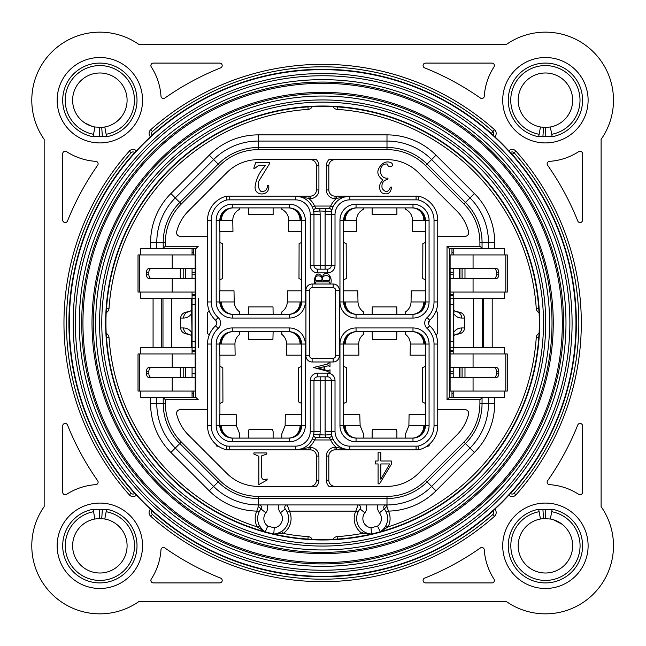 <?xml version="1.0" encoding="UTF-8"?>
<svg xmlns="http://www.w3.org/2000/svg" width="646" height="646" viewBox="0 0 646 646"><rect width="100%" height="100%" fill="white"/><g stroke="black" fill="none" stroke-linecap="round" stroke-linejoin="round"><path stroke-width="0.97" d="M65.198 100.219A34.658 34.658 0 0 0 93.557 134.295L93.105 136.734A37.129 37.129 0 0 1 99.855 63.09A37.129 37.129 0 0 1 106.606 136.734L106.154 134.295A34.658 34.658 0 0 0 99.855 65.569A34.658 34.658 0 0 0 65.198 100.219M101.729 127.383L94.905 126.996A27.229 27.229 0 0 1 99.855 72.99A27.229 27.229 0 0 1 104.805 126.996L101.729 127.383L102.367 136.645L93.218 136.12A36.515 36.515 0 0 0 106.493 136.12M91.894 126.261L84.739 122.869M510.76 100.219A34.658 34.658 0 0 0 539.111 134.295L538.667 136.734A37.129 37.129 0 0 1 545.418 63.09A37.129 37.129 0 0 1 552.168 136.734L551.716 134.295A34.658 34.658 0 0 0 545.418 65.569A34.658 34.658 0 0 0 510.76 100.219M538.667 136.734L538.78 136.12A36.515 36.515 0 0 0 552.055 136.12L545.765 136.726L545.676 127.448L540.468 126.996A27.229 27.229 0 0 1 545.418 72.99A27.229 27.229 0 0 1 550.368 126.996L545.676 127.448L550.368 126.996L551.716 134.295M555.399 125.55C564.467 120.632 564.467 120.632 555.399 125.55L553.38 126.261M580.068 545.781A34.658 34.658 0 0 0 551.716 511.705L552.168 509.266A37.129 37.129 0 0 1 545.418 582.91A37.129 37.129 0 0 1 538.667 509.266L539.111 511.705A34.658 34.658 0 0 0 545.418 580.431A34.658 34.658 0 0 0 580.068 545.781M543.544 518.617L550.368 519.004A27.229 27.229 0 0 1 545.418 573.01A27.229 27.229 0 0 1 540.468 519.004L543.544 518.617L542.906 509.355L552.055 509.88A36.515 36.515 0 0 0 538.78 509.88M553.38 519.739L562.052 524.221M555.399 520.45C564.467 525.368 564.467 525.368 555.399 520.45M134.513 545.781A34.658 34.658 0 0 0 106.154 511.705L106.606 509.266A37.129 37.129 0 0 1 99.855 582.91A37.129 37.129 0 0 1 93.105 509.266L93.557 511.705A34.658 34.658 0 0 0 99.855 580.431A34.658 34.658 0 0 0 134.513 545.781M106.493 509.88A36.515 36.515 0 0 0 93.218 509.88L99.5 509.274L99.597 518.552L104.805 519.004A27.229 27.229 0 0 1 99.855 573.01A27.229 27.229 0 0 1 94.905 519.004L99.597 518.552L94.905 519.004L93.557 511.705M89.875 520.45L91.894 519.739M152.391 131.55L150.744 129.701A4.95 4.95 0 0 0 150.437 136.799L152.198 135.054A2.479 2.479 0 0 1 152.391 131.55A256.196 256.196 0 0 1 492.882 131.55A256.196 256.196 0 0 0 152.391 131.55A2.479 2.479 0 0 0 152.198 135.054M322.637 92.37A230.63 230.63 0 0 1 553.259 323A230.63 230.63 0 0 1 322.637 553.63A230.63 230.63 0 0 1 92.007 323A230.63 230.63 0 0 1 322.637 92.37M322.637 83.318A239.682 239.682 0 0 1 562.319 323A239.682 239.682 0 0 1 322.637 562.682A239.682 239.682 0 0 1 82.946 323A239.682 239.682 0 0 1 322.637 83.318M333.013 539.45A4.95 4.95 0 0 1 337.147 536.624L337.317 539.095L333.013 539.45A216.693 216.693 0 0 1 312.26 539.45L307.948 539.095L308.118 536.624A4.95 4.95 0 0 1 312.26 539.45M312.26 106.55A4.95 4.95 0 0 1 308.118 109.376L307.948 106.905L312.26 106.55A216.693 216.693 0 0 1 333.013 106.55L337.317 106.905L337.147 109.376A4.95 4.95 0 0 1 333.013 106.55M538.845 310.104L539.079 312.624A4.95 4.95 0 0 1 536.261 308.481L538.732 308.32L538.845 310.104A216.588 216.588 0 0 0 335.532 106.792M539.079 312.624A216.693 216.693 0 0 1 539.079 333.376L538.732 337.68L536.261 337.519A4.95 4.95 0 0 1 539.079 333.376M335.532 539.208A216.588 216.588 0 0 0 371.498 534.008A15.472 15.472 0 0 1 360.008 508.951A2.479 2.479 0 0 0 358.07 504.938L366.371 504.938A8.664 8.664 0 0 1 364.861 512.787A9.286 9.286 0 0 0 371.014 527.766A210.402 210.402 0 0 0 377.514 526.119A9.286 9.286 0 0 0 379.42 512.787L384.273 508.951A2.479 2.479 0 0 1 386.211 504.938L386.994 506.714A2.479 1.591 145.9 0 0 384.943 509.864L384.273 508.951A15.472 15.472 0 0 1 380.066 531.836A216.588 216.588 0 0 0 538.845 335.896M494.828 509.201L493.512 510.558A253.725 253.725 0 0 1 151.762 510.558L152.198 510.946A2.479 2.479 0 0 0 152.391 514.45A256.196 256.196 0 0 0 492.882 514.45L494.521 516.299A4.95 4.95 0 0 0 494.828 509.201A253.62 253.62 0 0 0 508.838 495.191L510.187 493.875A253.725 253.725 0 0 0 510.187 152.125L508.838 150.809A253.62 253.62 0 0 0 494.828 136.799L493.512 135.442A253.725 253.725 0 0 0 151.762 135.442A253.725 253.725 0 0 1 322.637 69.275M371.014 527.766L371.498 534.008L362.123 533.443A17.943 17.943 0 0 1 355.801 511.123L358.07 504.938M267.363 504.938A8.664 8.664 0 0 1 265.853 512.787A9.286 9.286 0 0 0 267.751 526.119A210.402 210.402 0 0 0 274.251 527.766A9.286 9.286 0 0 0 280.404 512.787A8.664 8.664 0 0 1 278.894 504.938M287.212 512.149L289.465 511.123L287.195 504.938A2.479 2.479 0 0 0 285.257 508.951A15.472 15.472 0 0 1 273.775 534.008A216.588 216.588 0 0 1 265.207 531.836A15.472 15.472 0 0 1 261 508.951A2.479 2.479 0 0 0 259.054 504.938L258.279 506.714L258.279 504.938A63.122 63.122 0 0 1 213.64 486.446L175.276 448.082A63.122 63.122 0 0 1 156.784 403.451L156.784 397.258L195.77 397.258L195.77 248.742L150.599 248.742L150.599 242.549A69.308 69.308 0 0 1 170.899 193.542L209.264 155.177A69.308 69.308 0 0 1 258.279 134.877L386.994 134.877A69.308 69.308 0 0 1 436.002 155.177L474.374 193.542A69.308 69.308 0 0 1 494.675 242.549L494.675 248.742L449.495 248.742L449.495 397.258L504.574 397.258L504.574 391.072L504.574 397.258M106.429 335.896L106.186 333.376A4.95 4.95 0 0 1 109.013 337.519L106.542 337.68L106.429 335.896A216.588 216.588 0 0 0 265.207 531.836L267.751 526.119M386.219 512.133L388.472 511.107A17.943 17.943 0 0 1 388.036 526.886L380.066 531.836A216.588 216.588 0 0 1 371.498 534.008L371.184 534.081M207.536 236.363L180.282 236.363A3.714 3.714 0 0 1 176.681 231.752A44.558 44.558 0 0 1 188.406 211.048L226.77 172.676A44.558 44.558 0 0 1 258.279 159.627L316.322 159.627A8.664 8.664 0 0 1 318.922 165.82L316.443 165.82A6.185 6.185 0 0 0 310.258 159.627M310.258 486.373A6.185 6.185 0 0 0 316.443 480.18L318.922 480.18A8.664 8.664 0 0 1 316.322 486.373L258.279 486.373A44.558 44.558 0 0 1 226.77 473.324L188.406 434.952A44.558 44.558 0 0 1 176.681 414.248A3.714 3.714 0 0 1 180.282 409.637L207.536 409.637M335.016 159.627A6.185 6.185 0 0 0 328.822 165.82L328.822 189.948A6.185 6.185 0 0 0 335.016 196.142L416.081 196.142A33.414 33.414 0 0 1 419.028 196.271A24.75 24.75 0 0 1 437.738 220.27L437.738 301.957A24.75 24.75 0 0 1 429.655 320.255A3.714 3.714 0 0 0 429.655 325.745A24.75 24.75 0 0 1 437.738 344.043L437.738 425.73A24.75 24.75 0 0 1 419.028 449.729A33.414 33.414 0 0 1 416.081 449.858L335.016 449.858A6.185 6.185 0 0 0 328.822 456.052L328.822 480.18A6.185 6.185 0 0 0 335.016 486.373M578.832 323A256.196 256.196 0 0 0 514.087 152.755L515.936 151.116A258.675 258.675 0 0 1 515.936 494.884L514.087 493.245A2.479 2.479 0 0 1 510.582 493.439A2.479 2.479 0 0 0 514.087 493.245A256.196 256.196 0 0 0 514.087 152.755A2.479 2.479 0 0 0 510.582 152.561L510.187 152.125M219.737 63.09A2.479 2.479 0 0 1 220.657 67.862A274.76 274.76 0 0 0 164.875 98.039A2.479 2.479 0 0 1 160.983 96.181A61.265 61.265 0 0 0 151.277 66.909A2.479 2.479 0 0 1 153.352 63.09L219.737 63.09M491.921 63.09A2.479 2.479 0 0 1 493.996 66.909A61.265 61.265 0 0 0 484.282 96.181A2.479 2.479 0 0 1 480.39 98.039A274.76 274.76 0 0 0 424.616 67.862A2.479 2.479 0 0 1 425.536 63.09L491.921 63.09M547.146 163.818A2.479 2.479 0 0 1 549.455 161.355A61.265 61.265 0 0 0 578.727 151.64A2.479 2.479 0 0 1 582.547 153.716L582.547 220.1A2.479 2.479 0 0 1 577.774 221.021A274.76 274.76 0 0 0 547.598 165.239A2.479 2.479 0 0 1 547.146 163.818M547.146 482.182A2.479 2.479 0 0 1 547.598 480.761A274.76 274.76 0 0 0 577.774 424.979A2.479 2.479 0 0 1 582.547 425.9L582.547 492.284A2.479 2.479 0 0 1 578.727 494.36A61.265 61.265 0 0 0 549.455 484.645A2.479 2.479 0 0 1 547.146 482.182M493.996 579.091A2.479 2.479 0 0 1 491.921 582.91L425.536 582.91A2.479 2.479 0 0 1 424.616 578.138A274.76 274.76 0 0 0 480.39 547.961A2.479 2.479 0 0 1 484.282 549.819A61.265 61.265 0 0 0 493.996 579.091M220.657 578.138A2.479 2.479 0 0 1 219.737 582.91L153.352 582.91A2.479 2.479 0 0 1 151.277 579.091A61.265 61.265 0 0 0 160.983 549.819A2.479 2.479 0 0 1 164.875 547.961A274.76 274.76 0 0 0 220.657 578.138M506.278 601.474A68.072 68.072 0 0 0 601.111 506.642L601.111 139.358A68.072 68.072 0 0 0 506.278 44.526L138.995 44.526A68.072 68.072 0 0 0 44.162 139.358L44.162 506.642A68.072 68.072 0 0 0 138.995 601.474L506.278 601.474M588.11 545.781A42.701 42.701 0 0 1 545.418 588.482A42.701 42.701 0 0 1 502.717 545.781A42.701 42.701 0 0 1 545.418 503.081A42.701 42.701 0 0 1 588.11 545.781M142.556 545.781A42.701 42.701 0 0 1 99.855 588.482A42.701 42.701 0 0 1 57.155 545.781A42.701 42.701 0 0 1 99.855 503.081A42.701 42.701 0 0 1 142.556 545.781M588.11 100.219A42.701 42.701 0 0 1 545.418 142.919A42.701 42.701 0 0 1 502.717 100.219A42.701 42.701 0 0 1 545.418 57.518A42.701 42.701 0 0 1 588.11 100.219M93.105 136.734L93.218 136.12M142.556 100.219A42.701 42.701 0 0 1 99.855 142.919A42.701 42.701 0 0 1 57.155 100.219A42.701 42.701 0 0 1 99.855 57.518A42.701 42.701 0 0 1 142.556 100.219M450.117 353.943L507.255 353.943L507.255 391.072L450.117 391.072L450.117 254.928L507.255 254.928L507.255 292.057L450.117 292.057M139.463 292.057L138.018 292.057L138.018 254.928L139.463 254.928L139.463 292.057L195.157 292.057L195.157 272.257L192.064 272.257L192.064 274.728L195.157 274.728M139.463 391.072L138.018 391.072L138.018 353.943L139.463 353.943L139.463 391.072L195.157 391.072L195.157 350.229L192.064 350.229L192.064 351.464L195.157 351.464M146.505 373.743L148.871 373.743L148.871 371.272L146.505 371.272L146.505 373.743A3.714 2.39 90 0 0 148.887 377.458L195.157 377.458M195.157 367.558L148.887 367.558A3.714 2.39 90 0 0 146.505 371.272M139.463 353.943L195.157 353.943M146.505 274.728L148.871 274.728L148.871 272.257L146.505 272.257L146.505 274.728A3.714 2.39 90 0 0 148.887 278.442L195.157 278.442M139.463 254.928L195.157 254.928L195.157 268.542L148.887 268.542A3.714 2.39 90 0 0 146.505 272.257M493.512 135.442L493.076 135.054A2.479 2.479 0 0 0 493.705 133.399L493.697 133.141M493.512 510.558L493.076 510.946A2.479 2.479 0 0 1 492.882 514.45A256.196 256.196 0 0 1 152.391 514.45A2.479 2.479 0 0 1 152.198 510.946M195.157 268.542L195.157 272.257M195.157 292.057L195.157 294.536L192.064 294.536L192.064 295.771L195.157 295.771L195.157 294.536M195.157 295.771L195.157 304.436L192.064 304.436L192.064 341.564L195.157 341.564L195.157 304.436M195.157 341.564L195.157 350.229M233.166 438.101L232.285 438.149C224.743 437.439 220.552 433.296 219.721 425.73L221.425 425.73A12.379 11.741 90 0 0 233.166 438.101L288.342 438.101A12.379 11.741 -90 0 0 300.075 425.73L301.787 425.73C300.947 433.296 296.756 437.439 289.214 438.149L288.342 438.101M288.342 331.664L289.214 331.616C296.756 332.327 300.947 336.469 301.787 344.043L300.075 344.043A12.379 11.741 -90 0 0 288.342 331.664L273.129 331.664L272.919 339.4L248.589 339.4L248.379 331.664L233.166 331.664A12.379 11.741 90 0 0 221.425 344.043L219.721 344.043C220.552 336.469 224.743 332.327 232.285 331.616L233.166 331.664M301.593 414.587L301.593 355.179M219.906 355.179L219.906 366.314L222.813 367.719L222.927 401.893L219.906 403.451L219.906 414.587M273.129 438.101L273.129 431.609L272.499 429.533L249.001 429.542L248.379 431.609L248.379 438.101M301.593 403.451L298.573 401.893L298.686 367.727L301.593 366.314M219.906 403.451L219.906 366.314M248.379 331.664L273.129 331.664M300.955 343.825A12.379 11.596 -116.3 0 0 289.214 331.616L289.214 327.95A16.093 16.093 0 0 1 305.308 344.043L301.787 344.043L301.787 355.179L286.364 355.179L286.558 344.043C286.533 340.103 284.943 336.865 281.793 334.345L281.793 331.664L281.793 334.345M281.793 433.837L281.793 438.101L281.793 433.837L285.128 425.73L285.322 414.595L301.787 414.587L301.787 425.73L305.308 425.73A16.093 16.093 0 0 1 289.214 441.816L232.285 441.816A16.093 16.093 0 0 1 216.192 425.73L216.192 344.043L219.721 344.043L219.721 355.179L235.136 355.179L234.942 344.043L221.425 344.043M239.714 331.664L239.714 334.345L239.714 331.664M216.192 425.73L219.721 425.73L219.721 414.587L236.178 414.595L236.371 425.73L239.714 433.846L239.714 438.101L239.714 433.846M239.714 334.345C236.557 336.865 234.966 340.095 234.942 344.043M356.931 438.101L356.051 438.149C348.509 437.439 344.318 433.296 343.486 425.73L345.19 425.73A12.379 11.741 90 0 0 356.931 438.101L372.144 438.101L372.144 431.609L372.774 429.533L396.264 429.533L396.894 431.609L396.894 438.101L412.108 438.101A12.379 11.741 -90 0 0 423.849 425.73L425.553 425.73C424.713 433.296 420.53 437.439 412.988 438.149L412.108 438.101M412.108 331.664L412.988 331.616C420.53 332.327 424.713 336.469 425.553 344.043L423.849 344.043A12.379 11.741 -90 0 0 412.108 331.664L356.931 331.664A12.379 11.741 90 0 0 345.19 344.043L343.486 344.043C344.318 336.469 348.509 332.327 356.051 331.616L356.931 331.664M372.144 331.664L372.354 339.408L396.676 339.408L396.894 331.664M343.672 355.179L343.672 366.314L346.587 367.727L346.7 401.893L343.672 403.451L343.672 414.587M425.359 414.587L425.359 355.179M343.672 403.451L343.672 366.314M425.359 366.314L422.452 367.727L422.339 401.885L425.359 403.451M396.894 438.101L372.144 438.101M345.19 425.73L360.145 425.73L359.765 414.587L343.486 414.587L343.486 425.73L339.966 425.73L339.966 344.043L343.486 344.043L343.486 355.179L358.91 355.179L358.716 344.043L345.19 344.043M363.48 331.664L363.48 334.353L363.48 331.664M424.721 343.825A12.379 11.596 -116.3 0 0 412.988 331.616L412.988 327.95A16.093 16.093 0 0 1 429.073 344.043L425.553 344.043L425.553 355.179L410.121 355.179L410.315 344.043C410.283 340.103 408.7 336.881 405.559 334.353L405.559 331.664L405.559 334.353M363.48 433.829L363.48 438.101L363.48 433.829L360.145 425.73M429.073 344.043L429.073 425.73L425.553 425.73L425.553 414.587L409.079 414.595L408.886 425.73L423.849 425.73M405.559 438.101L405.559 433.821L405.559 438.101M363.48 334.353C360.331 336.873 358.748 340.103 358.716 344.043M405.559 433.821L408.886 425.73M356.931 314.336L356.051 314.384C348.509 313.673 344.318 309.531 343.486 301.957L345.19 301.957A12.379 11.741 90 0 0 356.931 314.336L372.144 314.336L372.266 306.89L396.773 306.89L396.894 314.336L412.108 314.336A12.379 11.741 -90 0 0 423.849 301.957L425.553 301.957C424.713 309.531 420.53 313.673 412.988 314.384L412.108 314.336M412.108 207.899L412.988 207.85C420.53 208.561 424.713 212.704 425.553 220.27L423.849 220.27A12.379 11.741 -90 0 0 412.108 207.899L356.931 207.899A12.379 11.741 90 0 0 345.19 220.27L343.486 220.27C344.318 212.704 348.509 208.561 356.051 207.85L356.931 207.899M343.672 231.413L343.672 290.821M425.359 290.821L425.359 279.686L422.75 278.604L422.864 243.518L425.359 242.549L425.359 231.413M372.144 207.899L372.144 214.488L396.894 214.496L396.894 207.899M343.672 279.686L346.288 278.604L346.167 243.518L343.672 242.549M425.359 242.549L425.359 279.686M396.894 314.336L372.144 314.336M363.48 207.899L363.48 209.247C358.982 211.67 356.673 215.344 356.552 220.27L356.745 231.413L343.486 231.413L343.486 220.27L339.966 220.27A16.093 16.093 0 0 1 356.051 204.184L412.988 204.184A16.093 16.093 0 0 1 429.073 220.27L425.553 220.27L425.553 231.413L412.285 231.413L412.479 220.27C412.358 215.344 410.048 211.67 405.559 209.247L405.559 207.899M344.318 302.175A12.379 11.596 63.7 0 0 356.051 314.384L356.051 318.05A16.093 16.093 0 0 1 339.966 301.957L343.486 301.957L343.486 290.821L357.787 290.821L357.981 301.957C358.167 306.083 360 309.402 363.48 311.929L363.48 314.336L363.48 311.929M429.073 220.27L429.073 301.957L425.553 301.957L425.553 290.821L411.244 290.821L411.05 301.957L423.849 301.957M405.559 314.336L405.559 311.929L405.559 314.336M405.559 311.929C409.031 309.402 410.864 306.075 411.05 301.957M288.342 207.899L289.214 207.85C296.756 208.561 300.947 212.704 301.787 220.27L300.075 220.27A12.379 11.741 -90 0 0 288.342 207.899L273.129 207.899L273.129 214.488L248.379 214.488L248.379 207.899L233.166 207.899A12.379 11.741 90 0 0 221.425 220.27L219.721 220.27C220.552 212.704 224.743 208.561 232.285 207.85L233.166 207.899M233.166 314.336L232.285 314.384C224.743 313.673 220.552 309.531 219.721 301.957L221.425 301.957A12.379 11.741 90 0 0 233.166 314.336L288.342 314.336A12.379 11.741 -90 0 0 300.075 301.957L301.787 301.957C300.947 309.531 296.756 313.673 289.214 314.384L288.342 314.336M273.129 314.336L273.008 306.898L248.5 306.898L248.379 314.336M301.593 290.821L301.593 279.686L298.985 278.612L299.098 243.518L301.593 242.549L301.593 231.413M219.906 231.413L219.906 290.821M301.593 242.549L301.593 279.686M219.906 279.686L222.515 278.612L222.402 243.51L219.906 242.549M248.379 207.899L273.129 207.899M239.714 207.899L239.714 209.239C235.209 211.662 232.899 215.336 232.77 220.27L232.964 231.413L219.721 231.413L219.721 220.27L216.192 220.27A16.093 16.093 0 0 1 232.285 204.184L289.214 204.184A16.093 16.093 0 0 1 305.308 220.27L305.308 301.957L301.787 301.957L301.787 290.821L287.494 290.821L287.3 301.957L300.075 301.957M281.793 314.336L281.793 311.937L281.793 314.336M220.544 302.175A12.379 11.596 63.7 0 0 232.285 314.384L232.285 318.05A16.093 16.093 0 0 1 216.192 301.957L219.721 301.957L219.721 290.821L234.005 290.821L234.199 301.957C234.385 306.083 236.226 309.41 239.714 311.945L239.714 314.336L239.714 311.945M305.308 220.27L301.787 220.27L301.787 231.413L288.536 231.413L288.73 220.27C288.6 215.336 286.291 211.662 281.793 209.247L281.793 207.899M281.793 311.937C285.274 309.41 287.107 306.083 287.3 301.957M106.186 333.376A216.693 216.693 0 0 1 106.186 312.624L106.542 308.32L109.013 308.481A4.95 4.95 0 0 1 106.186 312.624M259.054 512.133L256.801 511.107A69.308 69.308 0 0 1 209.264 490.823L170.899 452.458A69.308 69.308 0 0 1 150.599 403.451L150.599 397.258L140.699 397.258L140.699 391.072L140.699 397.258M140.699 347.75L140.699 353.943L140.699 347.75L153.078 347.75L153.078 298.25L140.699 298.25L140.699 292.057L140.699 298.25M140.699 248.742L140.699 254.928L140.699 248.742L150.599 248.742M504.574 248.742L504.574 254.928L504.574 248.742L494.675 248.742M504.574 298.25L504.574 292.057L504.574 298.25L492.195 298.25L492.195 347.75L473.631 347.75L473.631 298.25L453.831 298.25L453.831 310.621M504.574 347.75L504.574 353.943L504.574 347.75L492.195 347.75M150.437 136.799A253.62 253.62 0 0 0 136.435 150.809A4.95 4.95 0 0 0 129.329 151.116L131.186 152.755A256.196 256.196 0 0 0 131.186 493.245A2.479 2.479 0 0 0 134.683 493.439L136.435 495.191A253.62 253.62 0 0 0 150.437 509.201L151.762 510.558M134.683 152.561A2.479 2.479 0 0 0 131.186 152.755A2.479 2.479 0 0 1 134.683 152.561L136.435 150.809M510.582 493.439L510.187 493.875M493.705 133.399A2.479 2.479 0 0 0 492.882 131.55A2.479 2.479 0 0 1 493.705 133.399M453.209 268.542L453.209 272.257L450.117 272.257M450.117 274.728L453.209 274.728L453.209 272.257M453.209 274.728L453.209 278.442M453.209 292.057L453.209 353.943M453.209 367.558L453.209 371.272L450.117 371.272M450.117 373.743L453.209 373.743L453.209 371.272M453.209 373.743L453.209 377.458M453.209 391.072L453.209 397.258M453.209 248.742L453.209 254.928M192.064 353.943L192.064 351.464M192.064 350.229L192.064 341.564M192.064 304.436L192.064 295.771M192.064 294.536L192.064 292.057M192.064 278.442L192.064 274.728M192.064 272.257L192.064 268.542M192.064 254.928L192.064 252.457L193.299 252.457M192.064 248.742L192.064 252.457M193.299 393.543L192.064 393.543L192.064 397.258M192.064 393.543L192.064 391.072M192.064 377.458L192.064 373.743L195.157 373.743M192.064 367.558L192.064 373.743M148.871 274.728A3.714 2.39 -90 0 0 151.261 278.442M151.261 268.542A3.714 2.39 -90 0 0 148.871 272.257M148.871 373.743A3.714 2.39 -90 0 0 151.261 377.458M151.261 367.558A3.714 2.39 -90 0 0 148.871 371.272M494.012 377.458A3.714 2.39 90 0 0 496.394 373.743L498.769 373.743L498.769 371.272A3.714 2.39 -90 0 0 496.378 367.558L450.117 367.558M450.117 377.458L496.378 377.458A3.714 2.39 -90 0 0 498.769 373.743M498.769 371.272L496.394 371.272L496.394 373.743M496.394 371.272A3.714 2.39 90 0 0 494.012 367.558M494.012 278.442A3.714 2.39 90 0 0 496.394 274.728L498.769 274.728L498.769 272.257A3.714 2.39 -90 0 0 496.378 268.542L450.117 268.542M450.117 278.442L496.378 278.442A3.714 2.39 -90 0 0 498.769 274.728M498.769 272.257L496.394 272.257L496.394 274.728M496.394 272.257A3.714 2.39 90 0 0 494.012 268.542M464.66 318.05L461.664 318.05A6.185 5.362 -90 0 0 456.302 311.865L457.513 311.865C461.817 312.252 464.199 314.319 464.66 318.05L464.66 327.95C464.199 331.681 461.817 333.748 457.513 334.135L456.302 334.135A6.185 5.362 -90 0 0 461.664 327.95L464.66 327.95M461.664 318.05C458.159 317.921 455.478 316.379 453.621 313.407A6.185 4.054 -30 0 0 453.621 310.314L456.302 311.865M456.302 334.135L453.621 335.686L453.209 337.236L453.621 332.593L453.209 308.812M453.209 337.188L453.621 335.686A6.185 4.054 -150 0 0 453.621 332.593C455.478 329.621 458.159 328.079 461.664 327.95M453.209 347.75L450.117 347.75M450.117 298.25L453.209 298.25M188.971 311.865A6.185 5.362 90 0 0 183.609 318.05L180.614 318.05C181.066 314.319 183.448 312.252 187.76 311.865L188.971 311.865L191.644 310.314A6.185 4.054 30 0 0 191.644 313.407C189.787 316.379 187.106 317.921 183.609 318.05M187.76 334.135C183.448 333.748 181.066 331.681 180.614 327.95L183.609 327.95A6.185 5.362 90 0 0 188.971 334.135L187.76 334.135M183.609 327.95C187.106 328.079 189.787 329.621 191.644 332.593A6.185 4.054 150 0 0 191.644 335.686L188.971 334.135M192.064 308.812L191.644 310.314L192.064 308.764L191.644 313.407L192.064 337.188M180.614 318.05L180.614 327.95M192.064 298.25L195.157 298.25M195.157 347.75L192.064 347.75M462.076 278.442L462.076 268.542M464.983 278.442L464.983 268.542M462.076 377.458L462.076 367.558M464.983 377.458L464.983 367.558M183.189 278.442L183.189 268.542M180.282 278.442L180.282 268.542M183.189 377.458L183.189 367.558M180.282 377.458L180.282 367.558M379.42 512.787A8.664 8.664 0 0 1 377.91 504.938M265.853 512.787L261 508.951L260.322 509.864A2.479 1.591 34.1 0 0 258.279 506.714L256.801 511.107A17.943 17.943 0 0 0 257.237 526.886L264.892 531.755M488.481 397.258L488.481 403.451A63.122 63.122 0 0 1 469.997 448.082L431.625 486.446A63.122 63.122 0 0 1 386.994 504.938L258.279 504.938L258.279 498.502A56.687 56.687 0 0 1 218.195 481.9L179.822 443.536A56.687 56.687 0 0 1 163.22 403.451L163.22 397.589L162.501 397.258M277.546 533.378L281.761 531.392L283.142 533.443L273.775 534.008L274.251 527.766M473.631 298.25L492.195 298.25M453.831 335.379L453.831 347.75L473.631 347.75M191.442 310.621L191.442 298.25L171.642 298.25L171.642 347.75L191.442 347.75L191.442 335.379M153.078 298.25L161.742 298.25L161.742 347.75L162.978 347.75L162.978 298.25L161.742 298.25M162.978 298.25L171.642 298.25M171.642 347.75L162.978 347.75M161.742 347.75L153.078 347.75M211.242 301.957L207.536 301.957L207.536 220.27A24.75 24.75 0 0 1 226.237 196.271L226.867 199.945A21.043 21.043 0 0 0 211.242 220.27L211.242 301.957A21.043 21.043 0 0 0 218.114 317.509A7.429 7.429 0 0 1 218.114 328.491A21.043 21.043 0 0 0 211.242 344.043L211.242 425.73A21.043 21.043 0 0 0 226.867 446.055L226.237 449.729A24.75 24.75 0 0 1 207.536 425.73L207.536 344.043A24.75 24.75 0 0 1 215.611 325.745A3.714 3.714 0 0 0 215.611 320.255A24.75 24.75 0 0 1 207.536 301.957A24.75 24.75 0 0 0 215.611 320.255A3.714 3.714 0 0 1 215.611 325.745A24.75 24.75 0 0 0 207.536 344.043L211.242 344.043M328.822 165.82L326.351 165.82A8.664 8.664 0 0 1 328.951 159.627L386.994 159.627A44.558 44.558 0 0 1 418.503 172.676L456.867 211.048A44.558 44.558 0 0 1 468.584 231.752A3.714 3.714 0 0 1 464.983 236.363L437.738 236.363M437.738 409.637L464.983 409.637A3.714 3.714 0 0 1 468.584 414.248A44.558 44.558 0 0 1 456.867 434.952L418.503 473.324A44.558 44.558 0 0 1 386.994 486.373L328.951 486.373A8.664 8.664 0 0 1 326.351 480.18L328.822 480.18M150.599 397.258L156.784 397.258M156.784 248.742L156.784 242.549A63.122 63.122 0 0 1 175.276 197.918L213.64 159.554A63.122 63.122 0 0 1 258.279 141.062L386.994 141.062A63.122 63.122 0 0 1 431.625 159.554L469.997 197.918A63.122 63.122 0 0 1 488.481 242.549L488.481 248.742M195.77 397.258L198.249 399.737L165.36 399.737L163.22 397.589M162.501 248.742L165.36 246.263L198.249 246.263L195.77 248.742M435.38 312.502A1.235 1.235 0 0 1 437.738 313.027L437.738 332.973A1.235 1.235 0 0 1 435.38 333.498M209.893 333.498A1.235 1.235 0 0 1 207.536 332.973L207.536 313.027A1.235 1.235 0 0 1 209.893 312.502M449.495 248.742L447.024 246.263L479.905 246.263L482.764 248.742M482.764 397.258L479.905 399.737L447.024 399.737L449.495 397.258M319.883 208.513L319.883 210.992L313.681 211.428A2.479 2.479 0 0 1 316.12 208.513L329.153 208.513A2.479 2.479 0 0 1 331.592 211.428L319.883 210.992A24.75 24.75 0 0 1 320.158 214.706L320.158 265.449L325.108 265.449L325.108 214.706A24.75 24.75 0 0 1 325.39 210.992L325.39 208.513M313.681 211.428L313.681 211.428A2.479 2.479 0 0 1 316.12 208.513L314.578 206.042L312.325 207.059M331.592 211.428L331.592 211.428A2.479 2.479 0 0 0 329.153 208.513L330.687 206.042L332.948 207.059M316.443 480.18L316.443 456.052A6.185 6.185 0 0 0 310.258 449.858L229.193 449.858A33.414 33.414 0 0 1 226.237 449.729A24.75 24.75 0 0 1 207.536 425.73L211.242 425.73M211.242 220.27L207.536 220.27A24.75 24.75 0 0 1 226.237 196.271A33.414 33.414 0 0 1 229.193 196.142L310.258 196.142A6.185 6.185 0 0 0 316.443 189.948L316.443 165.82M67.499 221.021A274.76 274.76 0 0 1 97.675 165.239A2.479 2.479 0 0 0 95.81 161.355A61.265 61.265 0 0 1 66.546 151.64A2.479 2.479 0 0 0 62.727 153.716L62.727 220.1A2.479 2.479 0 0 0 67.499 221.021M66.546 494.36A61.265 61.265 0 0 1 95.81 484.645A2.479 2.479 0 0 0 97.675 480.761A274.76 274.76 0 0 1 67.499 424.979A2.479 2.479 0 0 0 62.727 425.9L62.727 492.284A2.479 2.479 0 0 0 66.546 494.36M394.423 601.474L399.373 601.474M221.15 601.474L226.1 601.474M99.5 509.274L102.367 509.355L101.729 518.617M545.765 136.726L538.78 136.12L540.468 126.996M305.929 355.801L309.636 355.801A2.479 2.479 0 0 0 312.115 358.272L333.158 358.272A2.479 2.479 0 0 0 335.629 355.801L335.629 290.199A2.479 2.479 0 0 0 333.158 287.728L312.115 287.728A2.479 2.479 0 0 0 309.636 290.199L309.636 355.801A2.479 2.479 0 0 0 312.115 358.272L312.115 361.986A6.185 6.185 0 0 1 305.929 355.801L305.929 290.199A6.185 6.185 0 0 1 312.115 284.014L333.158 284.014A6.185 6.185 0 0 1 339.344 290.199L339.344 355.801A6.185 6.185 0 0 1 333.158 361.986L312.115 361.986M318.922 165.82L318.922 189.948A8.664 8.664 0 0 1 310.258 198.613L295.408 196.142A18.564 18.564 0 0 1 313.972 214.706L313.972 265.449L320.158 265.449L320.158 269.164M325.108 269.164L325.108 265.449L331.301 265.449L331.301 214.706A18.564 18.564 0 0 1 349.866 196.142L335.016 198.613A8.664 8.664 0 0 1 326.351 189.948L326.351 165.82M316.306 437.487L316.12 437.487A2.479 2.479 0 0 1 313.681 434.572L325.39 435.008A24.75 24.75 0 0 1 325.108 431.294L325.108 380.551L313.972 380.551L313.972 431.294A18.564 18.564 0 0 1 295.408 449.858L310.258 447.387A8.664 8.664 0 0 1 318.922 456.052L318.922 480.18M226.867 446.055A29.708 29.708 0 0 0 229.193 446.144L295.408 446.144A14.85 14.85 0 0 0 310.258 431.294L310.258 380.551A7.429 7.429 0 0 1 317.687 373.122L327.587 373.122A7.429 7.429 0 0 1 335.016 380.551L335.016 431.294A14.85 14.85 0 0 0 349.866 446.144L349.866 449.858A18.564 18.564 0 0 1 331.301 431.294L331.301 380.551L325.108 380.551L325.108 376.836M426.61 446.459L429.033 445.942L429.428 444.23M313.681 434.572L313.681 434.572A2.479 2.479 0 0 0 316.12 437.487L329.153 437.487L325.39 437.487L325.39 435.008L331.592 434.572A2.479 2.479 0 0 1 329.153 437.487L330.687 439.958L314.578 439.958A21.043 21.043 0 0 1 308.966 447.387L308.966 449.858M331.592 434.572L331.592 434.572A2.479 2.479 0 0 1 329.153 437.487M416.081 199.856L416.081 196.142A33.414 33.414 0 0 1 419.028 196.271L418.406 199.945A29.708 29.708 0 0 0 416.081 199.856L349.866 199.856A14.85 14.85 0 0 0 335.016 214.706L335.016 265.449A7.429 7.429 0 0 1 327.587 272.878L317.687 272.878A7.429 7.429 0 0 1 310.258 265.449L310.258 214.706A14.85 14.85 0 0 0 295.408 199.856L229.193 199.856A29.708 29.708 0 0 0 226.867 199.945M418.406 446.055L419.028 449.729A33.414 33.414 0 0 1 416.081 449.858L416.081 446.144A29.708 29.708 0 0 0 418.406 446.055A21.043 21.043 0 0 0 434.023 425.73L434.023 344.043A21.043 21.043 0 0 0 427.159 328.491A7.429 7.429 0 0 1 427.159 317.509A21.043 21.043 0 0 0 434.023 301.957L434.023 220.27A21.043 21.043 0 0 0 418.406 199.945M336.308 196.142L336.308 198.613A21.043 21.043 0 0 0 330.687 206.042L314.578 206.042A21.043 21.043 0 0 0 308.966 198.613L308.966 196.142M320.158 376.836L320.158 431.294A24.75 24.75 0 0 1 319.883 435.008L319.883 437.487M312.325 438.941L314.578 439.958L316.12 437.487M332.948 438.941L330.687 439.958A21.043 21.043 0 0 0 336.308 447.387L336.308 449.858M335.016 431.294L331.301 431.294A18.564 18.564 0 0 0 349.866 449.858L336.308 447.387L335.016 447.387L335.016 449.858A6.185 6.185 0 0 0 328.822 456.052L326.351 456.052A8.664 8.664 0 0 1 335.016 447.387M482.053 397.589L482.053 403.451A56.687 56.687 0 0 1 465.451 443.536L427.079 481.9A56.687 56.687 0 0 1 386.994 498.502L386.994 506.714L388.472 511.107A69.308 69.308 0 0 0 436.002 490.823L474.374 452.458A69.308 69.308 0 0 0 494.675 403.451L494.675 397.258M261.606 455.89L261.606 476.885C262.155 479.663 263.996 480.341 267.129 478.912L267.129 480.018L258.836 484.621L258.836 456.262L253.87 454.049L253.87 452.943L266.758 452.943L266.758 454.049L261.606 455.89M268.704 185.58C270.504 196.093 254.169 197.127 255.105 186.379C256.252 178.554 259.684 171.658 265.393 165.691L258.206 165.691L254.895 168.267L253.789 168.267L255.63 162.744L269.439 162.744L269.439 163.85L258.812 181.138C257.738 184.909 258.335 188.244 260.604 191.151C264.771 192.096 267.105 190.239 267.597 185.58L268.704 185.58M390.547 187.106L391.654 187.106C390.693 193.396 387.398 195.302 381.786 192.815C378.37 188.495 378.774 184.255 382.997 180.105C376.448 175.292 376.15 169.987 382.085 164.197C384.959 161.67 388.052 161.234 391.371 162.889C395.457 166.216 387.762 169.01 387.6 164.076C377.853 162.639 378.281 179.693 387.963 178.078L387.963 179.184C383.199 180.363 381.261 183.44 382.141 188.414C385.509 192.879 388.311 192.443 390.547 187.106M379.565 483.838L378.088 483.838L378.088 463.949L375.512 463.949L375.512 461.002L378.088 461.002L378.088 452.16L380.849 452.16L380.849 461.002L391.347 461.002L391.347 464.312L379.565 483.838M389.691 463.949L380.849 463.949L380.849 479.235L389.691 463.949M327.587 373.122L327.587 376.836L317.687 376.836A3.714 3.714 0 0 0 313.972 380.551L310.258 380.551M317.687 272.878L317.687 269.164L327.587 269.164A3.714 3.714 0 0 0 331.301 265.449L335.016 265.449M313.972 265.449A3.714 3.714 0 0 0 317.687 269.164A3.714 3.714 0 0 1 313.972 265.449L310.258 265.449M331.301 380.551A3.714 3.714 0 0 0 327.587 376.836A3.714 3.714 0 0 1 331.301 380.551L335.016 380.551M329.412 366.54L328.556 365.773L324.72 366.54L324.72 369.795L328.168 370.747L329.993 369.795L329.993 372.855L327.312 371.232L313.52 367.493L327.312 364.142L329.412 362.511L329.993 362.511L329.993 366.54L329.412 366.54M324.05 369.698L324.05 366.726L318.115 368.067L324.05 369.698M322.895 280.429L329.218 280.429C332.811 274.405 320.214 273.597 322.895 280.429M330.655 283.594L330.082 283.594L329.218 281.866L315.902 281.866L315.135 283.594L314.562 283.594L314.562 278.902C316.193 273.113 318.809 272.475 322.419 276.981C325.721 267.993 333.271 277.497 330.655 283.594M321.555 280.429C324.195 275.915 315.418 273.694 315.329 278.757L315.805 280.429L321.555 280.429M262.187 529.486L259.426 525.731L257.237 526.886A214.117 214.117 0 0 1 109.013 337.519M385.84 525.739L388.036 526.886A214.117 214.117 0 0 0 536.261 337.519M358.054 512.149L355.801 511.123L289.465 511.123A17.943 17.943 0 0 1 283.142 533.443A214.117 214.117 0 0 0 308.118 536.624M363.512 531.392L362.123 533.443A214.117 214.117 0 0 1 337.147 536.624M377.514 526.119L380.268 531.715M412.988 204.184L412.988 207.85A12.379 11.596 -116.3 0 1 424.721 220.06M220.544 220.06A12.379 11.596 116.3 0 1 232.285 207.85L232.285 204.184M289.214 204.184L289.214 207.85A12.379 11.596 -116.3 0 1 300.955 220.06M300.955 302.175A12.379 11.596 -63.7 0 1 289.214 314.384L289.214 318.05L232.285 318.05M300.955 425.94A12.379 11.596 -63.7 0 1 289.214 438.149L289.214 441.816M232.285 441.816L232.285 438.149A12.379 11.596 63.7 0 1 220.544 425.94M220.544 343.825A12.379 11.596 116.3 0 1 232.285 331.616L232.285 327.95L289.214 327.95M344.318 343.825A12.379 11.596 116.3 0 1 356.051 331.616L356.051 327.95L412.988 327.95M424.721 425.94A12.379 11.596 -63.7 0 1 412.988 438.149L412.988 441.816L356.051 441.816L356.051 438.149A12.379 11.596 63.7 0 1 344.318 425.94M424.721 302.175A12.379 11.596 -63.7 0 1 412.988 314.384L412.988 318.05L356.051 318.05M344.318 220.06A12.379 11.596 116.3 0 1 356.051 207.85L356.051 204.184M135.079 493.875A253.725 253.725 0 0 1 135.079 152.125M274.009 534L273.775 534.008A216.588 216.588 0 0 0 309.741 539.208M309.741 106.792A216.588 216.588 0 0 0 106.429 310.104M215.974 320.634L216.749 322.265M216.329 322.176L215.982 320.642M428.516 322.289L429.033 322.176L429.42 320.489M218.752 446.459L216.329 445.942L215.966 444.335L216.329 445.942M104.805 519.004L106.154 511.705M545.676 518.552L545.765 509.274M550.368 519.004L551.716 511.705M540.468 519.004L539.111 511.705M543.544 127.383L542.906 136.645M99.597 127.448L99.5 136.726M94.905 126.996L93.557 134.295M104.805 126.996L106.154 134.295M451.974 254.928L451.974 248.742M451.974 397.258L451.974 391.072M193.299 391.072L193.299 397.258M193.299 248.742L193.299 254.928M491.235 133.399L492.987 131.647M513.99 152.65L512.238 154.402M322.637 73.547A249.453 249.453 0 0 1 572.09 323A249.453 249.453 0 0 1 322.637 572.453A249.453 249.453 0 0 1 73.184 323A249.453 249.453 0 0 1 322.637 73.547M322.637 576.329A253.329 253.329 0 0 0 575.966 323A253.329 253.329 0 0 0 322.637 69.671A253.329 253.329 0 0 0 69.308 323A253.329 253.329 0 0 0 322.637 576.329M322.637 102.141A220.859 220.859 0 0 0 101.777 323A220.859 220.859 0 0 0 322.637 543.859A220.859 220.859 0 0 0 543.496 323A220.859 220.859 0 0 0 322.637 102.141M322.637 539.983A216.983 216.983 0 0 1 105.653 323A216.983 216.983 0 0 1 322.637 106.017A216.983 216.983 0 0 1 539.62 323A216.983 216.983 0 0 1 322.637 539.983M93.25 323A229.387 229.387 0 0 1 322.637 93.613A229.387 229.387 0 0 1 552.015 323A229.387 229.387 0 0 1 322.637 552.387A229.387 229.387 0 0 1 93.25 323M322.637 99.928A223.072 223.072 0 0 1 545.708 323A223.072 223.072 0 0 1 322.637 546.072A223.072 223.072 0 0 1 99.565 323A223.072 223.072 0 0 1 322.637 99.928M322.637 570.24A247.24 247.24 0 0 0 569.877 323A247.24 247.24 0 0 0 322.637 75.76A247.24 247.24 0 0 0 75.396 323A247.24 247.24 0 0 0 322.637 570.24M434.023 344.043L437.738 344.043A24.75 24.75 0 0 0 429.655 325.745L427.159 328.491M434.023 301.957L437.738 301.957A24.75 24.75 0 0 1 429.655 320.255A3.714 3.714 0 0 0 428.443 323M172.207 377.458L172.207 391.072M172.207 353.943L172.207 367.558M172.207 278.442L172.207 292.057M172.207 254.928L172.207 268.542M494.828 136.799A4.95 4.95 0 0 0 494.521 129.701L492.882 131.55M493.076 510.946A2.479 2.479 0 0 1 493.705 512.601M300.075 344.043L286.558 344.043M285.128 425.73L300.075 425.73M221.425 425.73L236.371 425.73M423.849 344.043L410.315 344.043M423.849 220.27L412.479 220.27M356.552 220.27L345.19 220.27M345.19 301.957L357.981 301.957M221.425 301.957L234.199 301.957M300.075 220.27L288.73 220.27M232.77 220.27L221.425 220.27M308.118 109.376A214.117 214.117 0 0 0 109.013 308.481M536.261 308.481A214.117 214.117 0 0 0 337.147 109.376M150.437 509.201A4.95 4.95 0 0 0 150.744 516.299L152.391 514.45M134.683 493.439A2.479 2.479 0 0 1 131.186 493.245L129.329 494.884A4.95 4.95 0 0 0 136.435 495.191M508.838 495.191A4.95 4.95 0 0 0 515.936 494.884M515.936 151.116A4.95 4.95 0 0 0 508.838 150.809M473.066 367.558L473.066 353.943M473.066 391.072L473.066 377.458M505.802 353.943L505.802 391.072M473.066 268.542L473.066 254.928M473.066 292.057L473.066 278.442M505.802 254.928L505.802 292.057M450.117 295.771L453.209 295.771M453.209 294.536L450.117 294.536M451.974 252.457L453.209 252.457M453.209 393.543L451.974 393.543M450.117 351.464L453.209 351.464M453.209 350.229L450.117 350.229M450.117 341.564L453.209 341.564M453.209 304.436L450.117 304.436M459.96 278.442L459.96 268.542M459.96 377.458L459.96 367.558M185.305 268.542L185.305 278.442M185.305 367.558L185.305 377.458M216.192 301.957L216.192 220.27M305.308 344.043L305.308 425.73M356.051 441.816A16.093 16.093 0 0 1 339.966 425.73M339.966 301.957L339.966 220.27M333.158 361.986L333.158 358.272A2.479 2.479 0 0 0 335.629 355.801L339.344 355.801M305.308 301.957A16.093 16.093 0 0 1 289.214 318.05M216.192 344.043A16.093 16.093 0 0 1 232.285 327.95M339.966 344.043A16.093 16.093 0 0 1 356.051 327.95M429.073 425.73A16.093 16.093 0 0 1 412.988 441.816M429.073 301.957A16.093 16.093 0 0 1 412.988 318.05M349.866 446.144L416.081 446.144M198.249 298.25L198.249 347.75M447.024 399.737L447.024 246.263M479.905 246.263L479.905 242.549A54.547 54.547 0 0 0 463.933 203.983L425.561 165.61A54.547 54.547 0 0 0 386.994 149.638L258.279 149.638A54.547 54.547 0 0 0 219.705 165.61L181.34 203.983A54.547 54.547 0 0 0 165.36 242.549L165.36 246.263M165.36 399.737L165.36 403.451A54.547 54.547 0 0 0 181.34 442.017L219.705 480.39A54.547 54.547 0 0 0 258.279 496.362L386.994 496.362A54.547 54.547 0 0 0 425.561 480.39L463.933 442.017A54.547 54.547 0 0 0 479.905 403.451L479.905 399.737M326.351 480.18L326.351 456.052M320.158 214.706L310.258 214.706M325.108 214.706L331.301 214.706A18.564 18.564 0 0 1 349.866 196.142L349.866 199.856M295.408 199.856L295.408 196.142A18.564 18.564 0 0 1 313.972 214.706M226.237 196.271A33.414 33.414 0 0 1 229.193 196.142L229.193 199.856M229.193 446.144L229.193 449.858A33.414 33.414 0 0 1 226.237 449.729M131.186 152.755A256.196 256.196 0 0 0 131.186 493.245M129.329 494.884A258.675 258.675 0 0 1 129.329 151.116M150.744 129.701A258.675 258.675 0 0 1 494.521 129.701M494.521 516.299A258.675 258.675 0 0 1 150.744 516.299M312.115 284.014L312.115 287.728A2.479 2.479 0 0 0 309.636 290.199L305.929 290.199M339.344 290.199L335.629 290.199A2.479 2.479 0 0 0 333.158 287.728L333.158 284.014M309.636 355.801A2.479 2.479 0 0 0 312.115 358.272M434.023 425.73L437.738 425.73A24.75 24.75 0 0 1 419.028 449.729M419.028 196.271A24.75 24.75 0 0 1 437.738 220.27L434.023 220.27M310.258 431.294L313.972 431.294A18.564 18.564 0 0 1 295.408 449.858L295.408 446.144M218.114 317.509L215.611 320.255M218.114 328.491L215.611 325.745M331.301 214.706L335.016 214.706M429.655 320.255L427.159 317.509M325.108 431.294L331.301 431.294M320.158 431.294L313.972 431.294M310.258 198.613L310.258 196.142A6.185 6.185 0 0 0 316.443 189.948L318.922 189.948M326.351 189.948L328.822 189.948A6.185 6.185 0 0 0 335.016 196.142L335.016 198.613M318.922 456.052L316.443 456.052A6.185 6.185 0 0 0 310.258 449.858L310.258 447.387M386.994 134.877L386.994 147.498A56.687 56.687 0 0 1 427.079 164.1L436.002 155.177M474.374 193.542L465.451 202.464A56.687 56.687 0 0 1 482.053 242.549L494.675 242.549M150.599 242.549L163.22 242.549A56.687 56.687 0 0 1 179.822 202.464L170.899 193.542M209.264 155.177L218.195 164.1A56.687 56.687 0 0 1 258.279 147.498L258.279 134.877M209.264 490.823L219.705 480.39M170.899 452.458L181.34 442.017M150.599 403.451L165.36 403.451M425.561 480.39L436.002 490.823M463.933 442.017L474.374 452.458M479.905 403.451L494.675 403.451M479.905 242.549L482.053 242.549L482.053 248.411M425.561 165.61L427.079 164.1L465.451 202.464L463.933 203.983M258.279 149.638L258.279 147.498L386.994 147.498L386.994 149.638M181.34 203.983L179.822 202.464L218.195 164.1L219.705 165.61M163.22 248.411L163.22 242.549L165.36 242.549M386.994 496.362L386.994 498.502L258.279 498.502L258.279 496.362M331.301 265.449A3.714 3.714 0 0 1 327.587 269.164L327.587 272.878M313.972 380.551A3.714 3.714 0 0 1 317.687 376.836L317.687 373.122M482.296 298.25L482.296 347.75M483.531 347.75L483.531 298.25M285.257 508.951L280.404 512.787M364.861 512.787L360.008 508.951M81.703 323A240.926 240.926 0 0 0 322.637 563.926A240.926 240.926 0 0 0 563.562 323A240.926 240.926 0 0 0 322.637 82.074A240.926 240.926 0 0 0 81.703 323M322.637 566.348A243.348 243.348 0 0 1 79.28 323A243.348 243.348 0 0 1 322.637 79.652A243.348 243.348 0 0 1 565.985 323A243.348 243.348 0 0 1 322.637 566.348M95.673 323A226.964 226.964 0 0 0 322.637 549.964A226.964 226.964 0 0 0 549.593 323A226.964 226.964 0 0 0 322.637 96.036A226.964 226.964 0 0 0 95.673 323M459.589 268.542L459.589 278.442M459.589 367.558L459.589 377.458M185.685 278.442L185.685 268.542M185.685 377.458L185.685 367.558"/></g></svg>
